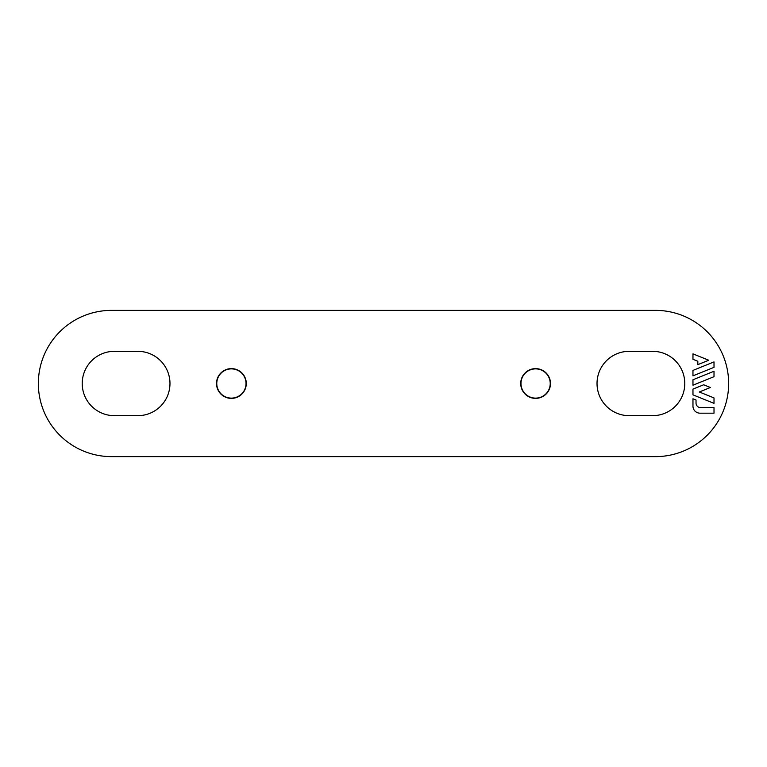 <?xml version="1.0" encoding="UTF-8"?>
<svg xmlns="http://www.w3.org/2000/svg" width="767" height="767" viewBox="0 0 767 767"><rect width="100%" height="100%" fill="white"/><g stroke="black" fill="none" stroke-linecap="round" stroke-linejoin="round"><path stroke-width="1.15" d="M655.526 310.376A73.124 73.124 0 0 1 728.65 383.5A73.124 73.124 0 0 1 655.526 456.624L111.474 456.624A73.124 73.124 0 0 1 38.35 383.5A73.124 73.124 0 0 1 111.474 310.376L655.526 310.376M231.404 368.62A14.88 14.88 0 0 1 244.29 390.94A14.88 14.88 0 0 1 218.509 390.94A14.88 14.88 0 0 1 231.404 368.62M535.596 368.62A14.88 14.88 0 0 1 548.491 390.94A14.88 14.88 0 0 1 522.711 390.94A14.88 14.88 0 0 1 535.596 368.62M137.801 415.676L114.398 415.676A32.176 32.176 0 0 1 82.222 383.5A32.176 32.176 0 0 1 114.398 351.324L137.801 351.324A32.176 32.176 0 0 1 169.977 383.5A32.176 32.176 0 0 1 137.801 415.676M652.602 415.676L629.199 415.676A32.176 32.176 0 0 1 597.023 383.5A32.176 32.176 0 0 1 629.199 351.324L652.602 351.324A32.176 32.176 0 0 1 684.778 383.5A32.176 32.176 0 0 1 652.602 415.676M699.983 413.173L714.01 413.173L714.01 407.68L700.702 407.68A4.679 4.679 0 0 1 696.024 403.001L696.024 400.01L692.965 398.773L692.965 406.155A7.018 7.018 0 0 0 699.983 413.173M231.404 368.879A14.621 14.621 0 0 1 246.025 383.5A14.621 14.621 0 0 1 231.404 398.121A14.621 14.621 0 0 1 216.773 383.5A14.621 14.621 0 0 1 231.404 368.879M692.965 394.861L714.01 403.356L714.01 397.92L699.312 391.985L710.415 387.498L703.684 384.775L692.965 389.109L692.965 394.861M692.965 385.197L714.01 376.693L714.01 371.257L692.965 379.761L692.965 385.197M692.965 375.849L714.01 367.345L714.01 361.909L692.965 370.403L692.965 375.849M692.965 359.301L697.826 361.267L697.826 364.651L708.746 360.241L692.965 353.865L692.965 359.301M550.227 383.5A14.621 14.621 0 0 1 535.596 398.121A14.621 14.621 0 0 1 520.975 383.5A14.621 14.621 0 0 1 535.596 368.879A14.621 14.621 0 0 1 550.227 383.5"/></g></svg>
